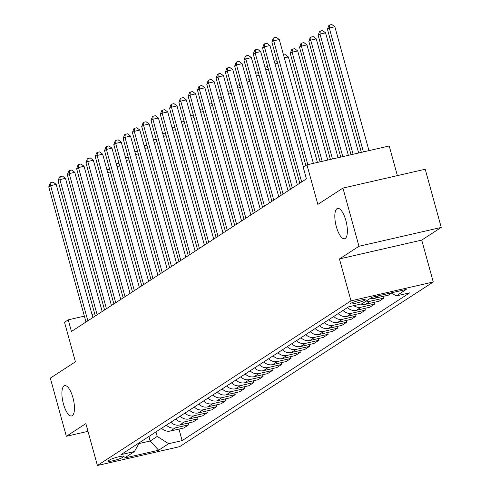 <?xml version="1.0" encoding="UTF-8"?>
<svg xmlns="http://www.w3.org/2000/svg" width="490" height="490" viewBox="0 0 490 490"><rect width="100%" height="100%" fill="white"/><g stroke="black" fill="none" stroke-linecap="round" stroke-linejoin="round"><path stroke-width="0.73" d="M336.342 226.674A15.558 5.372 77.1 0 1 337.628 208.415A15.558 5.372 77.1 0 1 345.86 220.488A15.558 5.372 77.1 0 1 344.58 238.746A15.558 5.372 77.1 0 1 336.342 226.674M63.424 403.889A15.558 5.372 77.1 0 1 64.711 385.636A15.558 5.372 77.1 0 1 72.943 397.709A15.558 5.372 77.1 0 1 71.656 415.961A15.558 5.372 77.1 0 1 63.424 403.889M350.595 303.426A7.779 0.913 164.6 0 0 350.215 303.861A7.779 0.913 164.6 0 0 356.628 303.028A7.779 0.913 164.6 0 0 364.829 300.168A7.779 0.913 164.6 0 0 365.209 299.733A7.779 0.913 164.6 0 0 358.796 300.56A7.779 0.913 164.6 0 0 350.595 303.426M397.384 175.622L389.219 145.983L306.948 164.83L303.23 167.243L306.434 178.881L71.442 331.473L68.239 319.835L64.521 322.249L75.417 361.81L50.317 378.109L66.346 436.29L87.992 431.329M441.245 227.427L425.216 169.246L342.945 188.093L358.968 246.274L339.448 258.947L350.987 300.836L433.258 281.989L421.719 240.1L441.245 227.427L358.968 246.274M350.987 300.836L97.406 465.5L179.677 446.653L433.258 281.989M122.102 457.685L123.737 456.625A7.534 0.888 164.6 0 0 124.111 456.202A7.534 0.888 164.6 0 0 117.894 457.011A7.534 0.888 164.6 0 0 109.95 459.779L108.315 460.845A7.534 0.888 164.6 0 0 107.947 461.268A7.534 0.888 164.6 0 0 114.158 460.459A7.534 0.888 164.6 0 0 122.102 457.685L121.692 456.202M138.866 443.609L150.154 441.018L157.217 436.431L168.676 443.707L182.127 440.62L409.683 292.861L396.232 295.942L391.345 292.842M168.676 443.707L158.638 450.224L124.393 458.07L134.431 451.547L139.381 442.684M396.232 295.942L406.271 289.425L372.026 297.265L361.988 303.788L348.537 306.869L120.981 454.628L134.431 451.547M306.948 164.83L317.845 204.391L342.945 188.093M97.406 465.5L85.866 423.611L66.346 436.29M94.674 313.778L91.985 314.396M84.366 316.142L68.239 319.835M148.905 436.498L150.154 441.018L158.638 450.224M155.973 431.911L157.217 436.431M182.127 440.62L178.948 429.087M161.578 428.266A9.72 9.053 57 0 0 170.446 431.035L183.897 427.954L188.73 424.812L188.246 423.048M391.663 293.038L388.399 295.158L374.948 298.239A9.72 9.053 57 0 1 370.654 298.159M366.195 301.056A9.72 9.053 57 0 0 370.483 301.136L383.94 298.055L383.456 296.291M383.94 298.055L379.107 301.197L365.65 304.278A9.72 9.053 57 0 1 360.854 304.045M353.805 305.662A9.72 9.053 57 0 0 361.191 307.175L374.642 304.094L374.158 302.33M374.642 304.094L369.809 307.23L356.359 310.311A9.72 9.053 57 0 1 347.49 307.542M343.031 310.446A9.72 9.053 57 0 0 351.894 313.208L365.35 310.127L364.86 308.363M365.35 310.127L360.511 313.263L347.061 316.35A9.72 9.053 57 0 1 338.198 313.582M333.733 316.479A9.72 9.053 57 0 0 342.602 319.247L356.052 316.166L355.569 314.402M356.052 316.166L351.22 319.302L337.763 322.383A9.72 9.053 57 0 1 328.9 319.615M324.435 322.512A9.72 9.053 57 0 0 333.304 325.28L346.755 322.2L346.271 320.435M346.755 322.2L341.922 325.336L328.471 328.423A9.72 9.053 57 0 1 319.603 325.654M315.144 328.551A9.72 9.053 57 0 0 324.006 331.32L337.463 328.233L336.973 326.469M337.463 328.233L332.624 331.375L319.174 334.456A9.72 9.053 57 0 1 310.311 331.687M305.846 334.584A9.72 9.053 57 0 0 314.715 337.353L328.165 334.272L327.681 332.508M328.165 334.272L323.333 337.408L309.876 340.495A9.72 9.053 57 0 1 301.013 337.726M296.548 340.624A9.72 9.053 57 0 0 305.417 343.392L318.868 340.305L318.384 338.541M318.868 340.305L314.035 343.447L300.584 346.528A9.72 9.053 57 0 1 291.715 343.76M287.256 346.657A9.72 9.053 57 0 0 296.119 349.425L309.576 346.344L309.086 344.58M309.576 346.344L304.743 349.48L291.287 352.561A9.72 9.053 57 0 1 282.424 349.799M277.959 352.696A9.72 9.053 57 0 0 286.828 355.464L300.278 352.377L299.794 350.613M300.278 352.377L295.446 355.52L281.989 358.6A9.72 9.053 57 0 1 273.126 355.832M268.667 358.729A9.72 9.053 57 0 0 277.53 361.498L290.98 358.417L290.497 356.653M290.98 358.417L286.148 361.553L272.697 364.634A9.72 9.053 57 0 1 263.828 361.871M259.369 364.768A9.72 9.053 57 0 0 268.232 367.531L281.689 364.45L281.199 362.686M281.689 364.45L276.856 367.592L263.4 370.673A9.72 9.053 57 0 1 254.537 367.904M250.072 370.801A9.72 9.053 57 0 0 258.94 373.57L272.391 370.489L271.907 368.725M272.391 370.489L267.558 373.625L254.108 376.706A9.72 9.053 57 0 1 245.239 373.944M240.78 376.841A9.72 9.053 57 0 0 249.643 379.603L263.093 376.522L262.609 374.758M263.093 376.522L258.261 379.664L244.81 382.745A9.72 9.053 57 0 1 235.941 379.977M231.482 382.874A9.72 9.053 57 0 0 240.345 385.642L253.802 382.561L253.312 380.797M253.802 382.561L248.969 385.697L235.512 388.778A9.72 9.053 57 0 1 226.65 386.016M222.184 388.913A9.72 9.053 57 0 0 231.053 391.675L244.504 388.595L244.02 386.83M244.504 388.595L239.671 391.737L226.221 394.818A9.72 9.053 57 0 1 217.352 392.049M212.893 394.946A9.72 9.053 57 0 0 221.756 397.715L235.212 394.634L234.722 392.87M235.212 394.634L230.374 397.77L216.923 400.851A9.72 9.053 57 0 1 208.06 398.088M203.595 400.985A9.72 9.053 57 0 0 212.464 403.748L225.915 400.667L225.431 398.903M225.915 400.667L221.082 403.809L207.625 406.89A9.72 9.053 57 0 1 198.762 404.121M194.297 407.019A9.72 9.053 57 0 0 203.166 409.787L216.617 406.706L216.133 404.942M216.617 406.706L211.784 409.842L198.334 412.923A9.72 9.053 57 0 1 189.465 410.161M185.006 413.058A9.72 9.053 57 0 0 193.869 415.82L207.325 412.739L206.835 410.975M207.325 412.739L202.486 415.881L189.036 418.962A9.72 9.053 57 0 1 180.173 416.194M175.708 419.091A9.72 9.053 57 0 0 184.577 421.859L198.027 418.779L197.543 417.015M198.027 418.779L193.195 421.915L179.738 424.995A9.72 9.053 57 0 1 170.875 422.233M166.41 425.13A9.72 9.053 57 0 0 175.279 427.893L188.73 424.812M339.448 258.947L421.719 240.1M92.861 317.563L56.179 184.381L50.617 185.655L87.845 320.821M48.755 186.862L50.151 183.095L50.893 182.611L50.617 185.655L48.755 186.862L85.989 322.028M50.893 182.611L53.116 182.102L56.179 184.381M110.403 171.959L107.714 172.572M106.943 169.773L108.707 169.369L109.944 170.287M102.159 311.53L65.47 178.342L59.915 179.616L97.142 314.782M58.053 180.822L59.443 177.055L60.19 176.571L59.915 179.616L58.053 180.822L95.287 315.989M60.19 176.571L62.414 176.063L65.47 178.342M111.451 305.49L74.768 172.309L69.206 173.583L106.44 308.749M67.35 174.789L68.741 171.022L69.482 170.538L69.206 173.583L67.35 174.789L104.578 309.956M69.482 170.538L71.705 170.03L74.768 172.309M120.748 299.457L84.066 166.275L78.504 167.543L115.732 302.71M76.642 168.756L78.039 164.983L78.78 164.499L78.504 167.543L76.642 168.756L113.876 303.916M78.78 164.499L81.003 163.991L84.066 166.275M119.695 165.92L117.012 166.539M116.24 163.734L118.004 163.329L119.235 164.248M128.993 159.887L126.304 160.5M125.532 157.7L127.296 157.296L128.533 158.215M138.29 153.848L135.601 154.466M134.83 151.661L136.594 151.257L137.831 152.176M130.046 293.418L93.357 160.236L87.802 161.51L125.03 296.677M85.94 162.717L87.33 158.95L88.078 158.466L87.802 161.51L85.94 162.717L123.174 297.883M88.078 158.466L90.301 157.958L93.357 160.236M147.582 147.815L144.899 148.433M144.127 145.628L145.891 145.224L147.123 146.143M139.338 287.385L102.655 154.203L97.094 155.471L134.327 290.637M95.238 156.684L96.628 152.911L97.369 152.427L97.094 155.471L95.238 156.684L132.465 291.844M97.369 152.427L99.593 151.918L102.655 154.203M148.635 281.346L111.947 148.164L106.391 149.438L143.619 284.604M104.529 150.644L105.926 146.878L106.667 146.394L106.391 149.438L104.529 150.644L141.763 285.811M106.667 146.394L108.89 145.885L111.947 148.164M157.927 275.313L121.244 142.131L115.683 143.405L152.917 278.565M113.827 144.611L115.217 140.838L115.965 140.354L115.683 143.405L113.827 144.611L151.055 279.772M115.965 140.354L118.188 139.846L121.244 142.131M167.225 269.273L130.542 136.091L124.981 137.365L162.214 272.532M123.125 138.572L124.515 134.805L125.256 134.321L124.981 137.365L123.125 138.572L160.353 273.739M125.256 134.321L127.48 133.813L130.542 136.091M176.523 263.24L139.834 130.058L134.278 131.332L171.506 266.493M132.416 132.539L133.813 128.766L134.554 128.282L134.278 131.332L132.416 132.539L169.65 267.699M134.554 128.282L136.777 127.774L139.834 130.058M156.88 141.781L154.191 142.394M153.419 139.589L155.183 139.185L156.42 140.103M166.177 135.742L163.489 136.361M162.717 133.556L164.481 133.151L165.712 134.07M175.469 129.709L172.786 130.322M172.008 127.516L173.779 127.112L175.01 128.031M184.767 123.67L182.078 124.288M181.306 121.483L183.07 121.079L184.307 121.998M194.065 117.637L191.376 118.249M190.604 115.444L192.368 115.04L193.599 115.965M185.814 257.201L149.132 124.019L143.57 125.293L180.804 260.46M141.714 126.5L143.105 122.733L143.852 122.249L143.57 125.293L141.714 126.5L178.942 261.666M143.852 122.249L146.075 121.74L149.132 124.019M203.356 111.597L200.673 112.216M199.896 109.411L201.66 109.007L202.897 109.925M195.112 251.168L158.429 117.986L152.868 119.26L190.102 254.42M151.012 120.467L152.402 116.694L153.143 116.21L152.868 119.26L151.012 120.467L188.24 255.627M153.143 116.21L155.367 115.701L158.429 117.986M212.654 105.564L209.965 106.177M209.193 103.372L210.957 102.967L212.195 103.892M204.41 245.129L167.721 111.947L162.166 113.221L199.393 248.387M160.304 114.427L161.694 110.66L162.441 110.177L162.166 113.221L160.304 114.427L197.537 249.594M162.441 110.177L164.665 109.668L167.721 111.947M221.952 99.525L219.263 100.144M218.491 97.338L220.255 96.934L221.486 97.853M213.701 239.096L177.019 105.913L171.457 107.188L208.691 242.348M169.601 108.394L170.992 104.621L171.739 104.137L171.457 107.188L169.601 108.394L206.829 243.561M171.739 104.137L173.962 103.629L177.019 105.913M231.243 93.492L228.554 94.105M227.783 91.299L229.547 90.895L230.784 91.82M222.999 233.056L186.316 99.874L180.755 101.148L217.983 236.315M178.893 102.355L180.289 98.588L181.031 98.104L180.755 101.148L178.893 102.355L216.127 237.521M181.031 98.104L183.254 97.596L186.316 99.874M240.541 87.453L237.852 88.071M237.08 85.266L238.844 84.862L240.082 85.781M232.297 227.023L195.608 93.841L190.053 95.115L227.28 230.275M188.191 96.322L189.581 92.549L190.328 92.071L190.053 95.115L188.191 96.322L225.425 231.488M190.328 92.071L192.552 91.556L195.608 93.841M249.839 81.42L247.15 82.032M246.378 79.227L248.142 78.823L249.373 79.748M241.588 220.99L204.906 87.802L199.344 89.076L236.578 224.242M197.488 90.283L198.879 86.516L199.62 86.032L199.344 89.076L197.488 90.283L234.716 225.449M199.62 86.032L201.843 85.523L204.906 87.802M250.886 214.951L214.204 81.769L208.642 83.043L245.87 218.203M206.78 84.249L208.177 80.476L208.918 79.999L208.642 83.043L206.78 84.249L244.014 219.416M208.918 79.999L211.141 79.484L214.204 81.769M260.184 208.918L223.495 75.73L217.94 77.004L255.168 212.17M216.078 78.21L217.468 74.443L218.215 73.959L217.94 77.004L216.078 78.21L253.312 213.377M218.215 73.959L220.439 73.451L223.495 75.73M269.476 202.878L232.793 69.696L227.231 70.97L264.465 206.137M225.376 72.177L226.766 68.404L227.507 67.926L227.231 70.97L225.376 72.177L262.603 207.344M227.507 67.926L229.73 67.412L232.793 69.696M278.773 196.845L242.085 63.657L236.529 64.931L273.757 200.098M234.667 66.138L236.064 62.371L236.805 61.887L236.529 64.931L234.667 66.138L271.901 201.304M236.805 61.887L239.028 61.379L242.085 63.657M288.065 190.806L251.382 57.624L245.827 58.898L283.055 194.065M243.965 60.105L245.355 56.332L246.103 55.854L245.827 58.898L243.965 60.105L281.193 195.271M246.103 55.854L248.326 55.339L251.382 57.624M297.363 184.773L260.68 51.585L255.119 52.859L292.352 188.025M253.263 54.065L254.653 50.299L255.394 49.815L255.119 52.859L253.263 54.065L290.49 189.232M255.394 49.815L257.618 49.306L260.68 51.585M303.451 167.096L269.972 45.552L264.416 46.826L301.644 181.992M262.554 48.032L263.951 44.265L264.692 43.782L264.416 46.826L262.554 48.032L299.788 183.199M264.692 43.782L266.915 43.273L269.972 45.552M313.38 163.354L279.269 39.512L273.708 40.786L307.824 164.628M271.852 41.993L273.242 38.226L273.99 37.742L273.708 40.786L271.852 41.993L305.876 165.528M273.99 37.742L276.213 37.234L279.269 39.512M259.13 75.38L256.442 75.999M255.67 73.194L257.434 72.79L258.671 73.708M268.428 69.347L265.739 69.96M264.968 67.154L266.732 66.75L267.969 67.675M277.72 63.308L275.037 63.927M274.265 61.121L276.029 60.717L277.26 61.636M317.434 162.429L288.383 56.963L284.329 57.887M283.557 55.082L285.321 54.678L288.383 56.963M327.737 160.065L297.675 50.923L292.12 52.197L290.258 53.404L320.117 161.81M322.181 161.339L292.12 52.197L292.395 49.153L294.619 48.645L297.675 50.923M290.258 53.404L291.654 49.637L292.395 49.153M338.045 157.707L306.973 44.89L301.411 46.164L299.555 47.371L330.425 159.452M332.49 158.981L301.411 46.164L301.693 43.12L303.916 42.606L306.973 44.89M299.555 47.371L300.946 43.598L301.693 43.12M348.353 155.342L316.271 38.851L310.709 40.125L308.853 41.332L340.734 157.088M342.798 156.616L310.709 40.125L310.985 37.081L313.208 36.572L316.271 38.851M308.853 41.332L310.243 37.565L310.985 37.081M358.662 152.984L325.562 32.818L320.007 34.092L318.145 35.298L351.042 154.73M353.106 154.258L320.007 34.092L320.282 31.048L322.506 30.533L325.562 32.818M318.145 35.298L319.535 31.525L320.282 31.048M368.97 150.62L334.86 26.779L329.298 28.053L327.443 29.259L361.351 152.365M363.415 151.894L329.298 28.053L329.574 25.008L331.804 24.5L334.86 26.779M327.443 29.259L328.833 25.492L329.574 25.008M175.279 427.893L170.446 431.035M184.577 421.859L179.738 424.995M193.869 415.82L189.036 418.962M203.166 409.787L198.334 412.923M212.464 403.748L207.625 406.89M221.756 397.715L216.923 400.851M231.053 391.675L226.221 394.818M240.345 385.642L235.512 388.778M249.643 379.603L244.81 382.745M258.94 373.57L254.108 376.706M268.232 367.531L263.4 370.673M277.53 361.498L272.697 364.634M286.828 355.464L281.989 358.6M296.119 349.425L291.287 352.561M305.417 343.392L300.584 346.528M314.715 337.353L309.876 340.495M324.006 331.32L319.174 334.456M333.304 325.28L328.471 328.423M342.602 319.247L337.763 322.383M351.894 313.208L347.061 316.35M361.191 307.175L356.359 310.311M370.483 301.136L365.65 304.278M378.856 295.703L374.948 298.239M123.572 456.031L123.737 456.625"/></g></svg>
